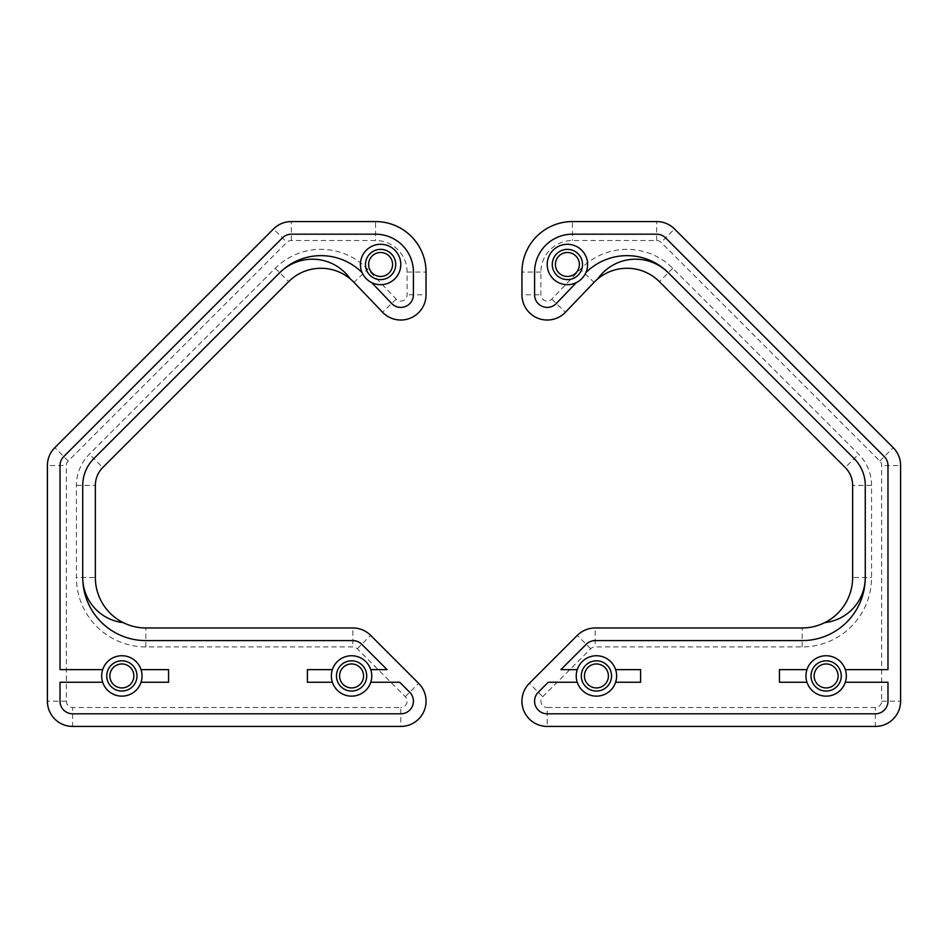 <?xml version="1.0" encoding="UTF-8"?>
<svg xmlns="http://www.w3.org/2000/svg" width="948" height="948" viewBox="0 0 948 948"><rect width="100%" height="100%" fill="white"/><g stroke="black" fill="none" stroke-linecap="round" stroke-linejoin="round"><path stroke-width="0.71" stroke-dasharray="4.74 3.56" d="M579.382 264.492A11.992 11.992 0 0 1 567.402 276.472A11.992 11.992 0 0 1 555.409 264.492A11.992 11.992 0 0 1 567.402 252.5A11.992 11.992 0 0 1 579.382 264.492M608.415 675.936A11.992 11.992 0 0 1 596.422 687.928A11.992 11.992 0 0 1 584.442 675.936A11.992 11.992 0 0 1 596.422 663.956A11.992 11.992 0 0 1 608.415 675.936M838.127 675.936A11.992 11.992 0 0 1 826.135 687.928A11.992 11.992 0 0 1 814.142 675.936A11.992 11.992 0 0 1 826.135 663.956A11.992 11.992 0 0 1 838.127 675.936M576.337 282.587A20.192 20.192 0 0 1 547.209 264.492A20.192 20.192 0 0 1 567.402 244.288A20.192 20.192 0 0 1 576.337 282.587L556.322 303.502A12.62 12.62 0 0 1 534.577 294.781L534.577 272.064A37.861 37.861 0 0 1 572.45 234.192L656.656 234.192A12.62 12.62 0 0 1 665.579 237.889L884.283 456.604A12.62 12.62 0 0 1 887.98 465.527L887.98 669.632L845.32 669.632A20.192 20.192 0 0 1 826.135 696.14A20.192 20.192 0 0 1 806.949 682.252L779.434 682.252L779.434 669.632L806.949 669.632A20.192 20.192 0 0 1 845.32 669.632M824.867 622.575A45.362 45.362 0 0 0 865.263 577.498A63.101 63.101 0 0 1 802.15 640.599L595.166 640.599A12.62 12.62 0 0 0 586.243 644.296L560.908 669.632L577.249 669.632A20.192 20.192 0 0 0 577.249 682.252L548.288 682.252L538.274 692.253A12.62 12.62 0 0 0 547.209 713.808L875.36 713.808A12.62 12.62 0 0 0 887.98 701.188L887.98 682.252L845.32 682.252M577.249 669.632A20.192 20.192 0 0 1 615.608 669.632L640.599 669.632L640.599 682.252L615.608 682.252A20.192 20.192 0 0 1 577.249 682.252M615.608 682.252A20.192 20.192 0 0 0 615.608 669.632M806.949 669.632A20.192 20.192 0 0 0 806.949 682.252M547.209 726.429A25.241 25.241 0 0 1 529.351 683.33L577.32 635.373A25.241 25.241 0 0 1 595.166 627.979L802.15 627.979A50.481 50.481 0 0 0 852.643 577.498L852.643 485.388A25.241 25.241 0 0 0 845.249 467.542L659.37 281.663A45.717 45.717 0 0 0 594.017 282.374L565.435 312.236A25.241 25.241 0 0 1 521.957 294.781L521.957 272.064A50.481 50.481 0 0 1 572.45 221.571L656.656 221.571A25.241 25.241 0 0 1 674.502 228.966L893.206 447.669A25.241 25.241 0 0 1 900.6 465.527L900.6 701.188A25.241 25.241 0 0 1 875.36 726.429L547.209 726.429L547.209 707.492L875.36 707.492A6.316 6.316 0 0 0 881.664 701.188L881.664 465.527A6.316 6.316 0 0 0 879.815 461.06L661.111 242.356A6.316 6.316 0 0 0 656.656 240.508L572.45 240.508A31.557 31.557 0 0 0 540.893 272.064L540.893 294.781A6.316 6.316 0 0 0 551.76 299.141L580.342 269.279A64.642 64.642 0 0 1 672.748 268.272L858.627 454.151A44.177 44.177 0 0 1 871.567 485.388L871.567 577.498A69.417 69.417 0 0 1 802.15 646.915L595.166 646.915A6.316 6.316 0 0 0 590.699 648.764L542.742 696.721A6.316 6.316 0 0 0 547.209 707.492M597.69 278.937A46.251 46.251 0 0 1 668.293 272.74A58.338 58.338 0 0 0 585.852 272.668M865.263 577.498L865.263 485.388A37.861 37.861 0 0 0 854.172 458.619L668.293 272.74M392.591 264.492A11.992 11.992 0 0 0 380.598 252.5A11.992 11.992 0 0 0 368.618 264.492A11.992 11.992 0 0 0 380.598 276.472A11.992 11.992 0 0 0 392.591 264.492M363.558 675.936A11.992 11.992 0 0 0 351.578 663.956A11.992 11.992 0 0 0 339.585 675.936A11.992 11.992 0 0 0 351.578 687.928A11.992 11.992 0 0 0 363.558 675.936M133.858 675.936A11.992 11.992 0 0 0 121.865 663.956A11.992 11.992 0 0 0 109.873 675.936A11.992 11.992 0 0 0 121.865 687.928A11.992 11.992 0 0 0 133.858 675.936M123.133 622.575A45.362 45.362 0 0 1 82.737 577.498A63.101 63.101 0 0 0 145.85 640.599L352.834 640.599A12.62 12.62 0 0 1 361.757 644.296L387.092 669.632L370.751 669.632A20.192 20.192 0 0 1 370.751 682.252L399.712 682.252L409.726 692.253A12.62 12.62 0 0 1 400.791 713.808L72.641 713.808A12.62 12.62 0 0 1 60.02 701.188L60.02 682.252L102.68 682.252A20.192 20.192 0 0 0 141.051 682.252L168.566 682.252L168.566 669.632L141.051 669.632A20.192 20.192 0 0 0 102.68 669.632L60.02 669.632L60.02 465.527A12.62 12.62 0 0 1 63.717 456.604L282.421 237.889A12.62 12.62 0 0 1 291.344 234.192L375.55 234.192A37.861 37.861 0 0 1 413.423 272.064L413.423 294.781A12.62 12.62 0 0 1 391.678 303.502L371.663 282.587A20.192 20.192 0 0 0 400.791 264.492A20.192 20.192 0 0 0 380.598 244.288A20.192 20.192 0 0 0 362.148 272.668A58.338 58.338 0 0 0 279.707 272.74A46.251 46.251 0 0 1 350.31 278.937M370.751 669.632A20.192 20.192 0 0 0 332.393 669.632L307.401 669.632L307.401 682.252L332.393 682.252A20.192 20.192 0 0 0 370.751 682.252M332.393 682.252A20.192 20.192 0 0 1 332.393 669.632M141.051 669.632A20.192 20.192 0 0 1 141.051 682.252M102.68 682.252A20.192 20.192 0 0 1 102.68 669.632M426.043 701.188A25.241 25.241 0 0 0 418.649 683.33L370.68 635.373A25.241 25.241 0 0 0 352.834 627.979L145.85 627.979A50.481 50.481 0 0 1 95.357 577.498L95.357 485.388A25.241 25.241 0 0 1 102.751 467.542L288.63 281.663A45.717 45.717 0 0 1 353.983 282.374L382.565 312.236A25.241 25.241 0 0 0 426.043 294.781L426.043 272.064A50.481 50.481 0 0 0 375.55 221.571L291.344 221.571A25.241 25.241 0 0 0 273.498 228.966L54.794 447.669A25.241 25.241 0 0 0 47.4 465.527L47.4 701.188A25.241 25.241 0 0 0 72.641 726.429L400.791 726.429A25.241 25.241 0 0 0 426.043 701.188A25.241 25.241 0 0 1 400.791 726.429L400.791 707.492L72.641 707.492A6.316 6.316 0 0 1 66.336 701.188L66.336 465.527A6.316 6.316 0 0 1 68.185 461.06L286.889 242.356A6.316 6.316 0 0 1 291.344 240.508L375.55 240.508A31.557 31.557 0 0 1 407.107 272.064L407.107 294.781A6.316 6.316 0 0 1 396.24 299.141L367.658 269.279A64.642 64.642 0 0 0 275.252 268.272L89.373 454.151A44.177 44.177 0 0 0 76.433 485.388L76.433 577.498A69.417 69.417 0 0 0 145.85 646.915L352.834 646.915A6.316 6.316 0 0 1 357.301 648.764L405.258 696.721A6.316 6.316 0 0 1 400.791 707.492M82.737 577.498L82.737 485.388A37.861 37.861 0 0 1 93.828 458.619L279.707 272.74M590.699 648.764L577.32 635.373A25.241 25.241 0 0 1 595.166 627.979L595.166 646.915M521.957 701.188A25.241 25.241 0 0 1 529.351 683.33L542.742 696.721M881.664 701.188L900.6 701.188A25.241 25.241 0 0 1 875.36 726.429L875.36 707.492M879.815 461.06L893.206 447.669A25.241 25.241 0 0 1 900.6 465.527L881.664 465.527M656.656 240.508L656.656 221.571A25.241 25.241 0 0 1 674.502 228.966L661.111 242.356M540.893 272.064L521.957 272.064A50.481 50.481 0 0 1 572.45 221.571L572.45 240.508M551.76 299.141L565.435 312.236A25.241 25.241 0 0 1 521.957 294.781L540.893 294.781M672.748 268.272L659.37 281.663A45.717 45.717 0 0 0 594.017 282.374L580.342 269.279M871.567 485.388L852.643 485.388A25.241 25.241 0 0 0 845.249 467.542L858.627 454.151M802.15 646.915L802.15 627.979A50.481 50.481 0 0 0 852.643 577.498L871.567 577.498M405.258 696.721L418.649 683.33M357.301 648.764L370.68 635.373A25.241 25.241 0 0 0 352.834 627.979L352.834 646.915M66.336 701.188L47.4 701.188A25.241 25.241 0 0 0 72.641 726.429L72.641 707.492M68.185 461.06L54.794 447.669A25.241 25.241 0 0 0 47.4 465.527L66.336 465.527M291.344 240.508L291.344 221.571A25.241 25.241 0 0 0 273.498 228.966L286.889 242.356M407.107 272.064L426.043 272.064A50.481 50.481 0 0 0 375.55 221.571L375.55 240.508M396.24 299.141L382.565 312.236A25.241 25.241 0 0 0 426.043 294.781L407.107 294.781M275.252 268.272L288.63 281.663A45.717 45.717 0 0 1 353.983 282.374L367.658 269.279M76.433 485.388L95.357 485.388A25.241 25.241 0 0 1 102.751 467.542L89.373 454.151M145.85 646.915L145.85 627.979A50.481 50.481 0 0 1 95.357 577.498L76.433 577.498"/><path stroke-width="1.42" d="M579.382 264.492A11.992 11.992 0 0 1 567.402 276.472A11.992 11.992 0 0 1 555.409 264.492A11.992 11.992 0 0 1 567.402 252.5A11.992 11.992 0 0 1 579.382 264.492M608.415 675.936A11.992 11.992 0 0 1 596.422 687.928A11.992 11.992 0 0 1 584.442 675.936A11.992 11.992 0 0 1 596.422 663.956A11.992 11.992 0 0 1 608.415 675.936M838.127 675.936A11.992 11.992 0 0 1 826.135 687.928A11.992 11.992 0 0 1 814.142 675.936A11.992 11.992 0 0 1 826.135 663.956A11.992 11.992 0 0 1 838.127 675.936M582.522 264.492A15.121 15.121 0 0 1 567.402 279.613A15.121 15.121 0 0 1 552.281 264.492A15.121 15.121 0 0 1 567.402 249.36A15.121 15.121 0 0 1 582.522 264.492M547.209 264.492A20.192 20.192 0 0 0 567.402 284.684A20.192 20.192 0 0 0 587.594 264.492A20.192 20.192 0 0 0 567.402 244.288A20.192 20.192 0 0 0 547.209 264.492M841.255 675.936A15.121 15.121 0 0 1 826.135 691.056A15.121 15.121 0 0 1 811.014 675.936A15.121 15.121 0 0 1 826.135 660.815A15.121 15.121 0 0 1 841.255 675.936M805.942 675.936A20.192 20.192 0 0 0 826.135 696.14A20.192 20.192 0 0 0 846.327 675.936A20.192 20.192 0 0 0 826.135 655.743A20.192 20.192 0 0 0 805.942 675.936M611.543 675.936A15.121 15.121 0 0 1 596.422 691.056A15.121 15.121 0 0 1 581.302 675.936A15.121 15.121 0 0 1 596.422 660.815A15.121 15.121 0 0 1 611.543 675.936M576.23 675.936A20.192 20.192 0 0 0 596.422 696.14A20.192 20.192 0 0 0 616.627 675.936A20.192 20.192 0 0 0 596.422 655.743A20.192 20.192 0 0 0 576.23 675.936M845.32 682.252L887.98 682.252L887.98 701.188A12.62 12.62 0 0 1 875.36 713.808L547.209 713.808A12.62 12.62 0 0 1 538.274 692.253L548.288 682.252L577.249 682.252M577.249 669.632L560.908 669.632L586.243 644.296A12.62 12.62 0 0 1 595.166 640.599L802.15 640.599A63.101 63.101 0 0 0 865.263 577.498A45.362 45.362 0 0 1 824.867 622.575A50.481 50.481 0 0 1 802.15 627.979L595.166 627.979A25.241 25.241 0 0 0 577.32 635.373L529.351 683.33A25.241 25.241 0 0 0 547.209 726.429L875.36 726.429A25.241 25.241 0 0 0 900.6 701.188L900.6 465.527A25.241 25.241 0 0 0 893.206 447.669L674.502 228.966A25.241 25.241 0 0 0 656.656 221.571L572.45 221.571A50.481 50.481 0 0 0 521.957 272.064L521.957 294.781A25.241 25.241 0 0 0 565.435 312.236L594.017 282.374A45.717 45.717 0 0 1 597.69 278.937A46.251 46.251 0 0 1 668.293 272.74A58.338 58.338 0 0 0 585.852 272.668M576.337 282.587L556.322 303.502A12.62 12.62 0 0 1 534.577 294.781L534.577 272.064A37.861 37.861 0 0 1 572.45 234.192L656.656 234.192A12.62 12.62 0 0 1 665.579 237.889L884.283 456.604A12.62 12.62 0 0 1 887.98 465.527L887.98 669.632L845.32 669.632M615.608 669.632L640.599 669.632L640.599 682.252L615.608 682.252M806.949 682.252L779.434 682.252L779.434 669.632L806.949 669.632M824.867 622.575A50.481 50.481 0 0 0 852.643 577.498L852.643 485.388A25.241 25.241 0 0 0 845.249 467.542L659.37 281.663A45.717 45.717 0 0 0 597.69 278.937M668.293 272.74L854.172 458.619A37.861 37.861 0 0 1 865.263 485.388L865.263 577.498M392.591 264.492A11.992 11.992 0 0 0 380.598 252.5A11.992 11.992 0 0 0 368.618 264.492A11.992 11.992 0 0 0 380.598 276.472A11.992 11.992 0 0 0 392.591 264.492M363.558 675.936A11.992 11.992 0 0 0 351.578 663.956A11.992 11.992 0 0 0 339.585 675.936A11.992 11.992 0 0 0 351.578 687.928A11.992 11.992 0 0 0 363.558 675.936M133.858 675.936A11.992 11.992 0 0 0 121.865 663.956A11.992 11.992 0 0 0 109.873 675.936A11.992 11.992 0 0 0 121.865 687.928A11.992 11.992 0 0 0 133.858 675.936M395.719 264.492A15.121 15.121 0 0 0 380.598 249.36A15.121 15.121 0 0 0 365.478 264.492A15.121 15.121 0 0 0 380.598 279.613A15.121 15.121 0 0 0 395.719 264.492M360.406 264.492A20.192 20.192 0 0 1 380.598 244.288A20.192 20.192 0 0 1 400.791 264.492A20.192 20.192 0 0 1 380.598 284.684A20.192 20.192 0 0 1 360.406 264.492M136.986 675.936A15.121 15.121 0 0 0 121.865 660.815A15.121 15.121 0 0 0 106.745 675.936A15.121 15.121 0 0 0 121.865 691.056A15.121 15.121 0 0 0 136.986 675.936M101.673 675.936A20.192 20.192 0 0 1 121.865 655.743A20.192 20.192 0 0 1 142.058 675.936A20.192 20.192 0 0 1 121.865 696.14A20.192 20.192 0 0 1 101.673 675.936M366.698 675.936A15.121 15.121 0 0 0 351.578 660.815A15.121 15.121 0 0 0 336.457 675.936A15.121 15.121 0 0 0 351.578 691.056A15.121 15.121 0 0 0 366.698 675.936M331.373 675.936A20.192 20.192 0 0 1 351.578 655.743A20.192 20.192 0 0 1 371.77 675.936A20.192 20.192 0 0 1 351.578 696.14A20.192 20.192 0 0 1 331.373 675.936M102.68 682.252L60.02 682.252L60.02 701.188A12.62 12.62 0 0 0 72.641 713.808L400.791 713.808A12.62 12.62 0 0 0 409.726 692.253L399.712 682.252L370.751 682.252M370.751 669.632L387.092 669.632L361.757 644.296A12.62 12.62 0 0 0 352.834 640.599L145.85 640.599A63.101 63.101 0 0 1 82.737 577.498A45.362 45.362 0 0 0 123.133 622.575A50.481 50.481 0 0 0 145.85 627.979L352.834 627.979A25.241 25.241 0 0 1 370.68 635.373L418.649 683.33A25.241 25.241 0 0 1 400.791 726.429L72.641 726.429A25.241 25.241 0 0 1 47.4 701.188L47.4 465.527A25.241 25.241 0 0 1 54.794 447.669L273.498 228.966A25.241 25.241 0 0 1 291.344 221.571L375.55 221.571A50.481 50.481 0 0 1 426.043 272.064L426.043 294.781A25.241 25.241 0 0 1 382.565 312.236L353.983 282.374A45.717 45.717 0 0 0 350.31 278.937A46.251 46.251 0 0 0 279.707 272.74A58.338 58.338 0 0 1 362.148 272.668A20.192 20.192 0 0 0 371.663 282.587L391.678 303.502A12.62 12.62 0 0 0 413.423 294.781L413.423 272.064A37.861 37.861 0 0 0 375.55 234.192L291.344 234.192A12.62 12.62 0 0 0 282.421 237.889L63.717 456.604A12.62 12.62 0 0 0 60.02 465.527L60.02 669.632L102.68 669.632M332.393 669.632L307.401 669.632L307.401 682.252L332.393 682.252M141.051 682.252L168.566 682.252L168.566 669.632L141.051 669.632M123.133 622.575A50.481 50.481 0 0 1 95.357 577.498L95.357 485.388A25.241 25.241 0 0 1 102.751 467.542L288.63 281.663A45.717 45.717 0 0 1 350.31 278.937M279.707 272.74L93.828 458.619A37.861 37.861 0 0 0 82.737 485.388L82.737 577.498"/></g></svg>
